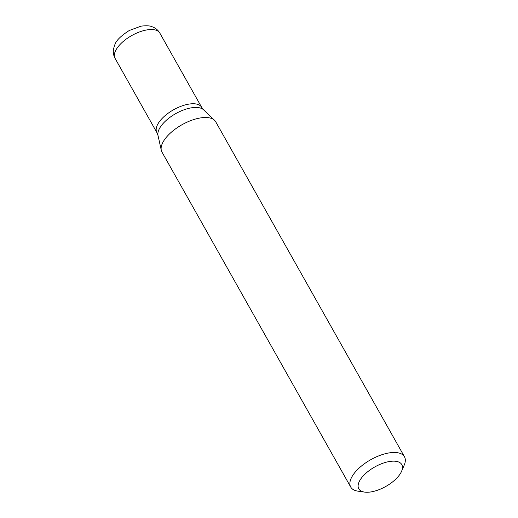 <?xml version="1.0" encoding="UTF-8"?>
<svg xmlns="http://www.w3.org/2000/svg" width="518" height="518" viewBox="0 0 518 518"><rect width="100%" height="100%" fill="white"/><g stroke="black" fill="none" stroke-linecap="round" stroke-linejoin="round"><path stroke-width="0.78" d="M401.592 471.257L404.221 465.106A30.847 14.005 150.6 0 0 404.467 456.772A30.847 14.005 150.6 0 0 382.006 454.687A30.847 14.005 150.6 0 0 354.241 473.322A30.847 14.005 150.6 0 0 350.725 487.056A30.847 14.005 150.6 0 0 357.977 491.161L364.601 492.1A24.676 11.202 150.6 0 0 401.592 471.257A24.676 11.202 150.6 0 0 389.484 461.506A24.676 11.202 150.6 0 0 361.609 477.829A24.676 11.202 150.6 0 0 364.601 492.1M350.725 487.056L161.979 152.085A30.847 14.005 -29.4 0 1 161.292 150.278A30.847 14.005 -29.4 0 1 165.495 138.345A30.847 14.005 -29.4 0 1 191.375 120.377A30.847 14.005 -29.4 0 1 214.53 120.28A30.847 14.005 -29.4 0 1 215.721 121.801L404.467 456.772M159.842 33.107C158.107 30.141 155.614 28.05 152.357 26.839C150.078 25.706 146.29 25.486 141 26.172L129.286 30.484C120.875 35.878 116.051 40.65 114.808 44.801L113.591 48.614C112.918 52.053 113.403 55.297 115.054 58.34A25.706 11.668 150.6 0 1 131.721 35.561A25.706 11.668 150.6 0 1 159.842 33.107L201.664 107.33A25.706 11.668 150.6 0 0 173.543 109.784A25.706 11.668 150.6 0 0 156.876 132.569L158.009 135.496L161.292 150.278M158.009 135.496A26.405 11.985 150.6 0 1 175.719 113.636A26.405 11.985 150.6 0 1 203.587 109.816L201.664 107.33A25.706 11.668 150.6 0 0 173.543 109.784A25.706 11.668 150.6 0 0 156.876 132.569L115.054 58.34M203.587 109.816L214.53 120.28"/></g></svg>
